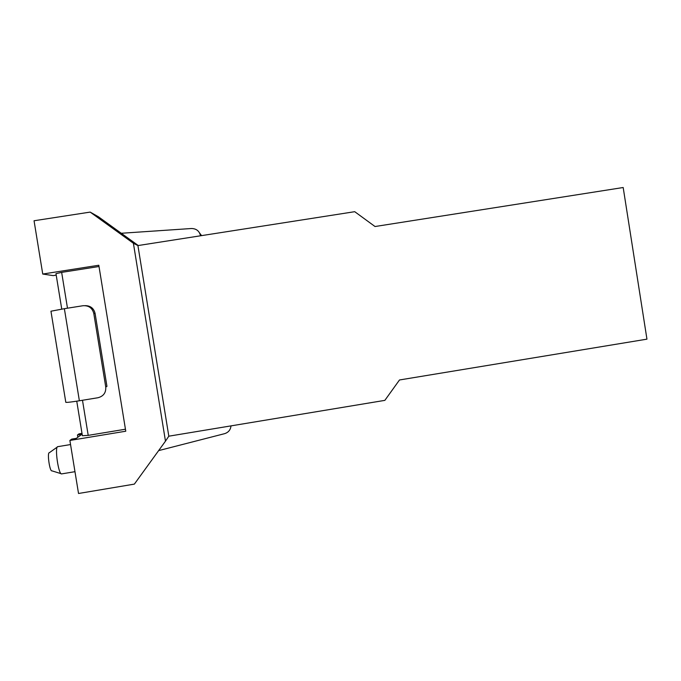 <?xml version="1.0" encoding="UTF-8"?>
<svg xmlns="http://www.w3.org/2000/svg" width="681" height="681" viewBox="0 0 681 681"><rect width="100%" height="100%" fill="white"/><g stroke="black" fill="none" stroke-linecap="round" stroke-linejoin="round"><path stroke-width="1.02" d="M375.027 226.526L354.724 211.689L137.92 245.577L133.399 243.262L165.474 441.16L168.811 436.189L384.85 400.368L399.492 379.972L646.95 339.155L623.183 187.513L375.027 226.526M168.811 436.189L137.92 245.577M56.208 275.15L53.212 275.618L42.741 274.043L34.05 220.755L90.173 212.097L133.399 243.262M138.269 245.526L98.302 216.703L90.173 212.097M165.474 441.16L134.37 484.114L78.528 493.487L69.879 440.454L125.772 431.218L98.805 265.241L42.741 274.043M99.009 266.509L61.656 272.374L67.487 308.187M82.486 400.266L88.207 435.372L125.449 429.217M61.75 309.106L55.97 273.643L61.656 272.374M77.838 437.262L77.464 434.98L79.005 433.865L81.992 433.371M88.207 435.372L82.384 435.729L76.749 401.186M77.464 434.98L81.941 434.24L76.366 438.343L71.743 439.109L69.879 440.454M61.733 473.874L61.665 473.891C58.506 475.151 54.403 446.464 57.757 446.668L57.834 446.668M61.086 473.678L51.952 470.852C49.739 471.976 46.938 452.337 49.355 452.703L57.272 447.068M158.63 450.618L224.594 433.669C228.424 432.452 230.561 429.856 231.004 425.872M201.738 235.609L201.184 235.03M201.491 235.643L199.593 232.97M200.529 235.796C199.397 231.038 196.383 228.612 191.472 228.51L121.269 233.268M64.372 308.689L50.947 311.208L65.768 402.079C65.112 402.735 69.649 402.301 79.371 400.777L97.962 397.738C103.503 396.257 106.1 392.69 105.751 387.029L93.791 313.456C92.318 307.965 88.717 305.386 82.997 305.726L64.372 308.689L79.371 400.777M85.202 305.641C90.505 305.718 93.799 308.306 95.085 313.396L93.791 313.456M105.751 387.029L106.951 386.382L95.085 313.396M70.552 444.557L57.757 446.668M74.978 471.678L61.665 473.891"/></g></svg>

